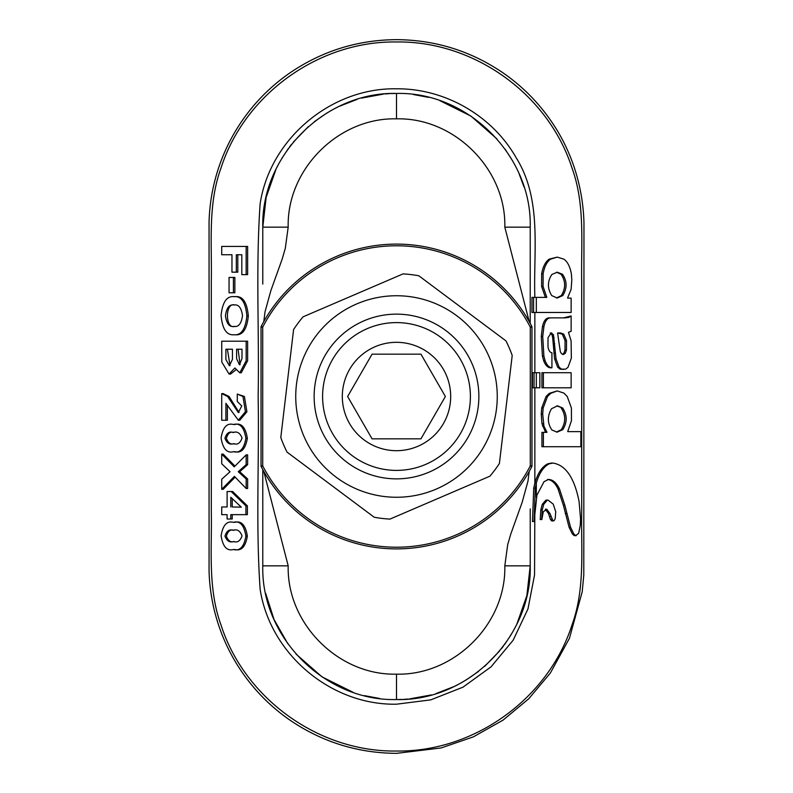 <?xml version="1.0" encoding="UTF-8"?>
<svg xmlns="http://www.w3.org/2000/svg" width="793" height="793" viewBox="0 0 793 793"><rect width="100%" height="100%" fill="white"/><g stroke="black" fill="none" stroke-linecap="round" stroke-linejoin="round"><path stroke-width="1.19" d="M372.056 354.164L420.944 354.164L372.056 354.164L347.621 396.5L372.056 438.836L420.944 438.836L445.379 396.5L420.944 354.164M396.5 450.692A54.192 54.192 0 0 1 349.574 369.409A54.192 54.192 0 0 1 443.426 369.409A54.192 54.192 0 0 1 396.5 450.692M396.5 470.398A73.898 73.898 0 0 0 460.495 359.546A73.898 73.898 0 0 0 332.505 359.546A73.898 73.898 0 0 0 396.5 470.398M396.5 314.137A82.363 82.363 0 0 0 314.137 396.5A82.363 82.363 0 0 0 396.5 478.863A82.363 82.363 0 0 0 478.863 396.5A82.363 82.363 0 0 0 396.5 314.137M531.776 466.69A1.695 1.695 0 0 0 531.964 465.907L530.279 465.907L530.279 327.093A150.71 150.71 0 0 0 262.721 327.093L262.721 465.907A150.71 150.71 0 0 0 530.279 465.907L531.776 466.69A152.405 152.405 0 0 1 261.224 466.69L262.721 465.907L261.036 465.907A1.695 1.695 0 0 0 261.224 466.69A152.405 152.405 0 0 0 531.776 466.69A1.695 1.695 0 0 0 531.964 465.907L531.964 327.093A1.695 1.695 0 0 0 531.776 326.31A152.405 152.405 0 0 0 261.224 326.31A1.695 1.695 0 0 0 261.036 327.093L262.721 327.093L261.224 326.31M261.036 465.907L261.036 327.093M225.906 420.25L225.906 403.33L238.316 420.221L245.453 411.755L242.955 396.5L237.285 394.052L237.285 401.506L241.766 405.937L238.336 412.538L227.611 396.5L221.723 393.596L221.723 420.25L227.373 420.25L227.373 405.441M238.316 420.221L239.783 420.221L246.91 411.755L244.422 396.5L237.285 394.052M239.06 412.439L229.068 396.5L223.18 393.596L221.723 393.596M548.399 479.487L544.028 481.678L536.92 495.159L534.076 521.516L535.235 488.171L536.316 483.056C539.26 473.064 543.562 466.651 549.232 463.816L552.87 463.072C565.647 464.966 574.39 477.763 579.078 501.493L580.565 518.81L580.278 525.452L578.642 533.332L575.659 535.592L573.874 534.036L570.563 527.305L564.903 505.458L559.462 488.884C556.597 482.977 553.108 479.844 548.974 479.487L548.687 479.478M534.076 521.516L532.5 521.516L533.719 488.171L534.859 483.056L536.316 483.056L536.316 497.419M574.201 535.592L576.214 535.691L574.201 535.592L572.417 534.036L569.106 527.305L563.446 505.458L558.004 488.884C555.14 482.987 551.65 479.854 547.517 479.487M567.6 297.91L571.109 289.395L571.812 279.85L571.366 273.754C569.998 266.517 567.481 261.64 563.813 259.133L557.241 257.12L549.202 259.133C545.515 261.67 542.997 266.547 541.649 273.754L541.619 286.501L545.306 297.167M557.241 257.12L550.659 259.133C546.972 261.67 544.464 266.547 543.116 273.754L543.076 286.501L546.764 297.167M556.587 272.247L561.067 274.279C565.716 281.148 565.796 288.246 561.325 295.561L556.517 297.98M562.534 274.279C567.173 281.148 567.263 288.246 562.792 295.561L557.251 298.019L551.75 295.591C547.299 288.424 547.348 281.376 551.898 274.447L557.32 272.217L562.534 274.279L561.067 274.279M562.515 354.402L563.813 353.331L565.003 350.08L565.052 340.554L562.257 334.131L557.588 332.971L558.926 342.298M562.634 407.969L557.479 405.838L551.512 408.742C547.21 416.166 547.348 423.264 551.928 430.014L557.142 432.135L562.782 429.647C567.342 422.302 567.292 415.086 562.634 407.969L556.755 405.877M567.758 431.63L580.853 431.63L580.853 446.717L543.393 446.717L543.393 432.363L546.922 432.363M543.165 407.989L541.708 407.989L541.252 414.085L541.956 423.631L545.465 432.145L546.932 432.155L543.948 426.218L542.709 414.085L543.165 407.989L547.517 396.5L550.719 393.368L557.201 390.919L563.843 393.06L567.233 396.5L571.416 407.989L571.446 420.736L567.758 431.402M533.58 312.472L531.974 312.472L531.974 297.385L533.58 297.385L533.58 312.472L571.138 312.472L571.138 298.128L567.6 298.128M533.58 297.385L546.764 297.385M534.066 387.797L539.845 387.797L539.845 372.71L534.066 372.71L534.066 387.797L532.48 387.797L532.48 372.71L534.066 372.71M558.926 342.308L560.354 351.785L561.385 353.569L563.228 354.54L565.28 353.331L566.46 350.08L566.519 340.554L563.714 334.131L560.73 332.971L557.588 332.971M541.272 336.44L542.422 356.047L543.631 360.637C545.346 365.137 547.626 367.526 550.461 367.823L551.928 367.823L551.928 352.736C549.965 352.498 548.657 350.556 548.003 346.888L548.013 337.719L551.155 332.961L553.435 334.705L556.052 358.862L559.105 367.189L561.513 369.141L565.617 369.141L567.966 367.367L571.356 358.149L571.089 340.831L568.462 332.326L571.138 331.266L571.138 315.971L563.506 317.884L549.063 317.884C545.931 317.983 543.73 320.878 542.452 326.577L541.272 336.44L542.739 336.44L543.889 356.047L545.088 360.637C546.813 365.137 549.093 367.526 551.928 367.823M571.138 315.971L568.561 317.458L564.963 317.884L550.53 317.884C547.388 317.983 545.188 320.878 543.919 326.577L542.739 336.44M550.253 332.961L551.968 334.705L552.671 337.669L554.585 358.862L557.638 367.189L560.046 369.141L563.565 369.429M553.236 343.805L554.694 343.805M516.947 623.903L526.849 595.642L530.22 565.835C532.053 637.294 467.949 701.379 396.5 699.555L402.091 699.436M403.578 699.367L407.999 699.049M409.446 698.92L431.382 694.916M435.902 693.607L453.784 686.659M454.895 686.123L458.255 684.438M460.911 683.011L463.053 681.802M465.967 680.077L478.546 671.413M484.612 666.417L499.749 650.805M501.384 648.773L503.456 646.077M504.497 644.669L511.098 634.717M514.32 629.057L516.045 625.736M530.22 508.888L530.22 565.835L504.814 565.835L507.698 544.672L510.761 534.085L522.151 502.336L527.969 481.173L529.209 471.429M262.78 284.112L262.78 227.165C260.947 155.706 325.051 91.621 396.5 93.445C467.959 91.621 532.044 155.706 530.22 227.165L530.22 323.375M234.054 530.339C230.476 529.119 227.928 531.052 226.392 536.118C228.116 540.836 230.723 542.63 234.232 541.52M413.381 94.526L428.656 97.38M439.986 100.721L470.943 116.095L496.953 138.914M505.181 149.272L512.694 161.009M519.227 174.083L524.004 186.9M556.418 432.096L561.315 429.647C565.865 422.302 565.815 415.076 561.166 407.969M543.393 446.717L541.926 446.717L541.926 432.363L543.393 432.363M534.859 387.797L534.859 483.056C537.803 473.064 542.105 466.651 547.765 463.816L551.413 463.072M551.056 463.072L552.87 463.072M234.956 466.115L223.18 454.121L221.723 454.121L221.723 463.786L230.059 471.716L221.723 479.24L221.723 489.311L234.411 476.395L246.167 488.488L246.167 478.952L238.257 471.716L246.167 464.648L246.167 454.865L234.222 466.859L221.723 454.121M246.167 488.488L247.624 488.488L247.624 478.952L239.724 471.716L247.624 464.648L247.624 454.865L246.167 454.865M221.723 489.311L223.18 489.311L235.144 477.138M233.39 522.329L234.847 522.329C241.419 520.555 245.582 525.154 247.347 536.118C245.523 546.724 241.399 551.185 234.966 549.519L233.509 549.519C226.976 551.254 222.833 546.674 221.088 535.79C222.863 525.115 226.957 520.634 233.39 522.329C239.922 520.535 244.085 525.135 245.889 536.118C244.056 546.744 239.932 551.214 233.509 549.519M223.18 514.657L227.105 514.657L227.105 518.999L230.763 518.999L230.763 514.657L247.386 514.657L247.386 505.884L232.646 491.521L227.105 491.521L227.105 506.975L223.18 506.975M230.763 518.999L232.22 518.999L232.22 514.657M233.41 424.503L234.867 424.503C241.429 422.719 245.592 427.318 247.347 438.291C245.513 448.888 241.389 453.358 234.986 451.693L233.519 451.693C227.046 453.437 222.892 448.888 221.088 438.023C222.843 427.268 226.947 422.768 233.41 424.503C239.922 422.669 244.085 427.258 245.889 438.291C244.046 448.888 239.922 453.348 233.519 451.693M396.5 751.03C318.865 752.141 244.769 698.782 221.039 625.082C207.597 588.277 212.048 549.103 211.305 511.168L211.305 281.832C212.048 243.897 207.597 204.723 221.039 167.918C244.769 94.218 318.865 40.859 396.5 41.97C474.135 40.859 548.231 94.218 571.961 167.918C585.403 204.723 580.952 243.897 581.695 281.832L581.695 511.168C580.952 549.103 585.403 588.277 571.961 625.082C548.231 698.782 474.135 752.141 396.5 751.03M534.859 297.385C533.203 250.598 542.551 199.509 515.856 157.212C491.858 115.372 444.615 88.38 396.5 88.806C331.127 87.527 269.937 138.973 260.134 203.791C255.663 267.955 259.351 332.277 258.141 396.5C259.351 460.723 255.663 525.045 260.134 589.209C269.937 654.027 331.127 705.473 396.5 704.194L430.758 699.872L463.003 687.154L491.065 666.834L513.13 640.248L527.96 608.965L534.551 574.935L534.859 505.934M241.994 349.227L236.601 349.227L236.601 358.684L239.417 364.78L241.994 358.545L241.994 349.227L238.069 349.227L240.12 364.651M234.897 367.972L239.773 372.809L246.157 360.785L246.167 341.198L221.723 341.198L221.802 362.074L229.078 374.058L234.897 367.972M239.773 372.809L241.241 372.809L247.624 360.785L247.624 341.198L246.167 341.198M242.509 315.574C241.35 307.763 238.524 304.234 234.054 304.988C229.365 304.175 226.491 307.803 225.44 315.892C226.649 323.732 229.504 327.241 234.004 326.419C238.584 327.192 241.419 323.584 242.509 315.574M234.758 305.008C225.014 301.776 224.984 329.601 234.718 326.399M246.861 315.961C245.493 329.194 241.211 335.469 234.004 334.765C226.56 335.419 222.258 328.936 221.088 315.317C222.506 302.133 226.788 295.908 233.925 296.641C241.359 295.928 245.671 302.371 246.861 315.961L248.328 315.961C246.96 329.184 242.668 335.449 235.462 334.775M233.925 296.641L235.382 296.641C242.767 295.908 247.079 302.351 248.328 315.961M242.043 438.004C240.041 432.899 237.057 431.065 233.083 432.502C229.346 431.144 226.629 433.057 224.934 438.261C226.887 443.208 229.782 445.002 233.598 443.664C237.444 445.051 240.259 443.168 242.043 438.004M233.876 432.502C230.357 431.313 227.869 433.236 226.392 438.261C228.116 443.039 230.753 444.833 234.302 443.654M241.231 507.114L232.22 506.975L232.22 498.628M230.763 506.975L230.763 497.251L241.3 507.163L232.22 506.975M227.105 506.975L221.723 506.975L221.723 514.657L227.105 514.657M245.919 514.657L245.919 505.884L247.386 505.884M245.919 505.884L231.179 491.521M242.043 535.86C240.051 530.775 237.087 528.931 233.152 530.329C229.375 528.99 226.639 530.923 224.934 536.118C226.917 541.024 229.801 542.828 233.598 541.52C237.424 542.878 240.239 540.985 242.043 535.86M232.438 349.227L225.906 349.227L225.906 359.566L229.375 365.702L232.438 359.398L232.438 349.227L227.373 349.227L230.049 365.603M231.962 254.761L221.723 254.761L221.723 246.415L247.624 246.415L247.624 274.626L241.815 274.626L241.815 254.761L237.791 254.761L237.791 272.168L231.962 272.168L231.962 254.761L223.18 254.761M233.41 292.795L234.867 292.795L234.867 277.441L229.058 277.441L229.058 292.795L233.41 292.795L233.41 277.441M229.078 374.058L230.535 374.058L235.709 370.014M541.708 407.989L546.06 396.5L549.252 393.368L550.719 393.368M541.847 519.514L543.284 511.802L546.813 509.275L549.995 513.577L552.959 520.793L554.069 520.694L555.179 518.82L555.734 511.733L553.246 504.15L547.993 500.056L545.901 500.145L542.283 504.308L540.826 509.78L540.231 519.514M545.297 509.245L548.528 513.577L550.322 519.167L551.492 520.793L552.612 520.694M241.815 254.761L236.324 254.761L236.324 272.168M246.167 246.415L246.167 274.626M246.167 464.648L247.624 464.648M238.257 471.716L239.724 471.716M246.167 478.952L247.624 478.952M551.492 520.793L554.069 520.694M546.03 509.096L545.356 509.275M545.901 500.145L547.358 500.145L543.74 504.308L542.283 509.78L541.688 519.514M540.231 519.544L541.688 519.544M549.252 393.368L557.201 390.919M541.649 273.754L543.116 273.754M551.71 332.961L551.155 332.961M543.393 387.797L571.138 387.797L571.138 372.71L543.393 372.71L543.393 387.797L541.926 387.797L541.926 372.71L543.393 372.71M372.056 438.836L420.944 438.836M276.053 169.097L266.151 197.358L262.78 227.165L288.186 227.165L285.302 248.328L282.239 258.914L270.849 290.664L265.031 311.827L263.791 321.571M529.209 321.571L504.814 227.165C506.301 169.286 454.399 117.374 396.5 118.851L396.5 93.445L390.909 93.564M389.422 93.633L385.001 93.951M383.554 94.08L361.618 98.084M357.098 99.393L339.216 106.341M338.105 106.877L334.745 108.562M332.089 109.989L329.947 111.198M327.033 112.923L314.454 121.587M308.388 126.583L293.251 142.195M291.616 144.227L289.544 146.923M288.503 148.331L281.902 158.283M278.68 163.943L276.955 167.264M263.791 471.429L288.186 565.835C286.699 623.714 338.601 675.626 396.5 674.149L396.5 699.555C325.041 701.379 260.956 637.294 262.78 565.835L262.78 469.625M379.619 698.474L364.344 695.62M353.014 692.279L322.057 676.905L296.047 654.086M287.819 643.728L274.061 619.581L265.615 593.214M280.791 437.538L293.598 329.531A122.766 122.766 0 0 1 303.104 316.813L403.042 273.902A122.766 122.766 0 0 1 418.813 275.776L505.944 340.871A122.766 122.766 0 0 1 512.209 355.462L499.402 463.469A122.766 122.766 0 0 1 489.896 476.187L389.958 519.098A122.766 122.766 0 0 1 374.187 517.224L287.056 452.129A122.766 122.766 0 0 1 280.791 437.538M489.083 356.751A100.751 100.751 0 0 0 359.764 302.678A100.751 100.751 0 0 0 301.538 430.183A100.751 100.751 0 0 0 433.236 490.322A100.751 100.751 0 0 0 489.083 356.751M531.776 326.31L530.279 327.093L531.964 327.093M244.422 396.5L242.955 396.5M229.068 396.5L227.611 396.5M533.719 488.171L535.235 488.171M563.446 505.458L564.903 505.458M565.201 513.577L566.668 513.577M558.004 488.884L559.462 488.884M541.619 286.501L543.076 286.501M561.325 295.561L562.792 295.561M536.316 312.472L536.316 297.385M536.316 387.797L536.316 372.71M562.257 334.131L563.714 334.131M542.422 356.047L543.889 356.047M542.452 326.577L543.919 326.577M567.104 317.458L568.561 317.458M560.046 369.141L561.513 369.141M554.585 358.862L556.052 358.862M557.638 367.189L559.105 367.189M553.861 353.192L555.328 353.192M552.671 337.669L554.129 337.669M551.968 334.705L553.435 334.705M543.631 360.637L545.088 360.637M504.814 227.165L530.22 227.165M396.5 674.387L396.5 674.149C454.389 675.626 506.301 623.724 504.814 565.835M561.315 429.647L562.782 429.647M542.491 426.218L543.948 426.218M541.252 414.085L542.709 414.085M541.956 423.631L543.413 423.631M547.765 463.816L549.232 463.816M569.106 527.305L570.563 527.305M572.417 534.036L573.874 534.036M245.889 438.291L247.347 438.291M245.889 536.118L247.347 536.118M550.322 519.167L551.779 519.167M549.49 516.639L550.947 516.639M548.528 513.577L549.995 513.577M540.826 509.78L542.283 509.78M542.283 504.308L543.74 504.308M546.06 396.5L547.517 396.5M549.202 259.133L550.659 259.133M563.813 353.331L565.28 353.331M565.003 350.08L566.46 350.08M565.052 340.554L566.519 340.554M396.5 118.613L396.5 118.851C338.611 117.374 286.699 169.276 288.186 227.165M288.186 565.835L262.78 565.835M534.859 372.71L534.859 312.472M234.004 334.765L235.462 334.765M553.445 520.932L551.978 520.932M396.5 39.65C357.633 39.918 322.136 50.99 290 72.847C271.365 85.733 255.564 101.474 242.599 120.06C232.855 134.067 225.162 149.124 219.512 165.222C213.089 183.639 209.6 202.602 209.055 222.099L209.065 571.247C209.639 590.656 213.139 609.539 219.552 627.878C225.202 643.956 232.884 658.983 242.618 672.97C255.574 691.546 271.375 707.277 290 720.163C322.136 742.01 357.633 753.082 396.5 753.35L441.077 747.968L473.312 736.895L503 720.163L528.822 698.702L550.382 672.97L569.433 638.325L582.211 591.806L583.787 575.064L583.965 222.754C582.835 182.182 569.166 146.556 550.342 119.971C537.386 101.415 521.606 85.703 502.99 72.837C470.854 50.98 435.357 39.918 396.5 39.65"/></g></svg>
